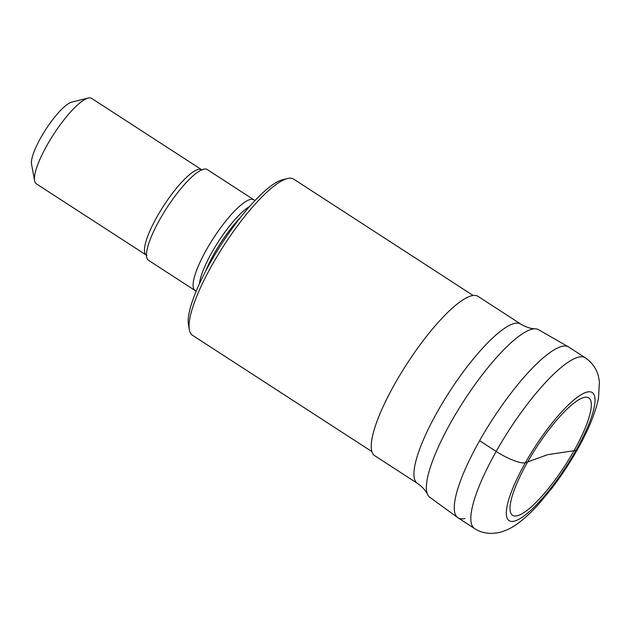 <?xml version="1.0" encoding="UTF-8"?>
<svg xmlns="http://www.w3.org/2000/svg" width="631" height="631" viewBox="0 0 631 631"><rect width="100%" height="100%" fill="white"/><g stroke="black" fill="none" stroke-linecap="round" stroke-linejoin="round"><path stroke-width="0.95" d="M568.736 347.058A101.757 24.617 123 0 0 561.858 346.411A101.757 24.617 123 0 0 485.957 429.853A101.757 24.617 123 0 0 458.035 517.822L474.599 528.565A101.757 24.617 -57 0 1 502.521 440.596A101.757 24.617 -57 0 1 578.43 357.146A101.757 24.617 -57 0 1 585.308 357.793L568.736 347.058M517.341 515.756A69.954 16.927 123 0 0 573.887 450.928A69.954 16.927 123 0 0 583.99 397.459A69.954 16.927 123 0 0 527.445 462.286A69.954 16.927 123 0 0 517.341 515.756M538.456 329.658A99.887 24.167 123 0 0 535.325 328.806A99.887 24.167 123 0 0 531.972 329.185A99.887 24.167 123 0 0 461.158 405.118A99.887 24.167 123 0 0 427.739 494.767A99.887 24.167 123 0 0 429.79 497.275L457.767 517.641A101.757 24.617 -57 0 1 486.296 429.293A101.757 24.617 -57 0 1 561.858 346.411A101.757 24.617 -57 0 1 568.46 346.884L538.456 329.658M464.905 518.469A101.757 24.617 -57 0 1 457.767 517.641M520.749 324.058L478.046 296.373A94.95 22.968 123 0 0 471.625 295.765A94.95 22.968 123 0 0 400.795 373.631A94.95 22.968 123 0 0 374.743 455.716L417.454 483.401A94.95 22.968 -57 0 1 443.506 401.324A94.95 22.968 -57 0 1 514.336 323.451A94.95 22.968 -57 0 1 520.749 324.058C525.749 327.103 530.608 328.688 535.325 328.806M473.163 295.482L293.707 179.141A93.041 22.511 123 0 0 287.42 178.549A93.041 22.511 123 0 0 287.397 178.557A93.041 22.511 123 0 0 212.213 264.775A93.041 22.511 123 0 0 189.371 329.768A93.041 22.511 123 0 0 192.487 335.29L371.935 451.622M287.397 178.557L282.475 179.772A89.223 21.588 123 0 0 282.475 179.772A89.223 21.588 123 0 0 210.375 262.449A89.223 21.588 123 0 0 188.472 324.784L189.371 329.768M196.273 290.986A54.061 13.077 -57 0 1 195.082 290.512A54.061 13.077 -57 0 1 206.55 249.545A54.061 13.077 -57 0 1 253.891 199.798A54.061 13.077 -57 0 1 254.814 200.682M253.891 199.798L207.26 169.565A54.061 13.077 123 0 0 194.245 174.819A54.061 13.077 123 0 0 159.911 219.312A54.061 13.077 123 0 0 147.93 246.256A54.061 13.077 123 0 0 148.451 260.28L195.082 290.512M201.691 169.739L91.613 98.381A50.874 12.304 123 0 0 88.174 98.057A50.874 12.304 123 0 0 88.166 98.057A50.874 12.304 123 0 0 47.049 145.209A50.874 12.304 123 0 0 34.563 180.75A50.874 12.304 123 0 0 36.259 183.763L146.337 255.121A50.874 12.304 -57 0 1 157.127 216.567A50.874 12.304 -57 0 1 201.691 169.739L202.33 169.984M71.76 102.096A38.16 9.228 123 0 0 71.753 102.104A38.16 9.228 123 0 0 40.92 137.463A38.16 9.228 123 0 0 31.55 164.115L34.563 180.75M575.993 450.408L547.676 454.675L525.339 462.807A25.437 6.136 -150.6 0 1 496.179 451.441L479.607 440.698M514.304 521.127A76.319 18.465 -57 0 1 525.339 462.807A76.319 18.465 -57 0 1 587.019 392.08A76.319 18.465 -57 0 1 575.993 450.408A76.319 18.465 -57 0 1 514.304 521.127M240.237 217.711A50.243 12.155 123 0 0 214.303 253.441A50.243 12.155 123 0 0 205.864 270.738M199.451 283.721A50.922 12.32 -57 0 1 212.008 252.155A50.922 12.32 -57 0 1 249.482 206.558M474.599 528.565C481.485 533.163 489.837 534.441 499.642 532.414C506.275 530.584 512.262 527.65 517.594 523.62C524.763 518.39 532.067 511.591 539.489 503.222L551.77 488.362C562.308 474.591 571.718 460.086 580.007 444.839C589.417 427.597 595.569 412.106 598.472 398.382L599.45 381.905L598.338 375.989C596.429 368.599 592.091 362.533 585.308 357.793M427.739 494.767C425.696 490.516 422.273 486.722 417.454 483.401M146.826 255.61L146.337 255.121M71.753 102.104L88.166 98.057"/></g></svg>
